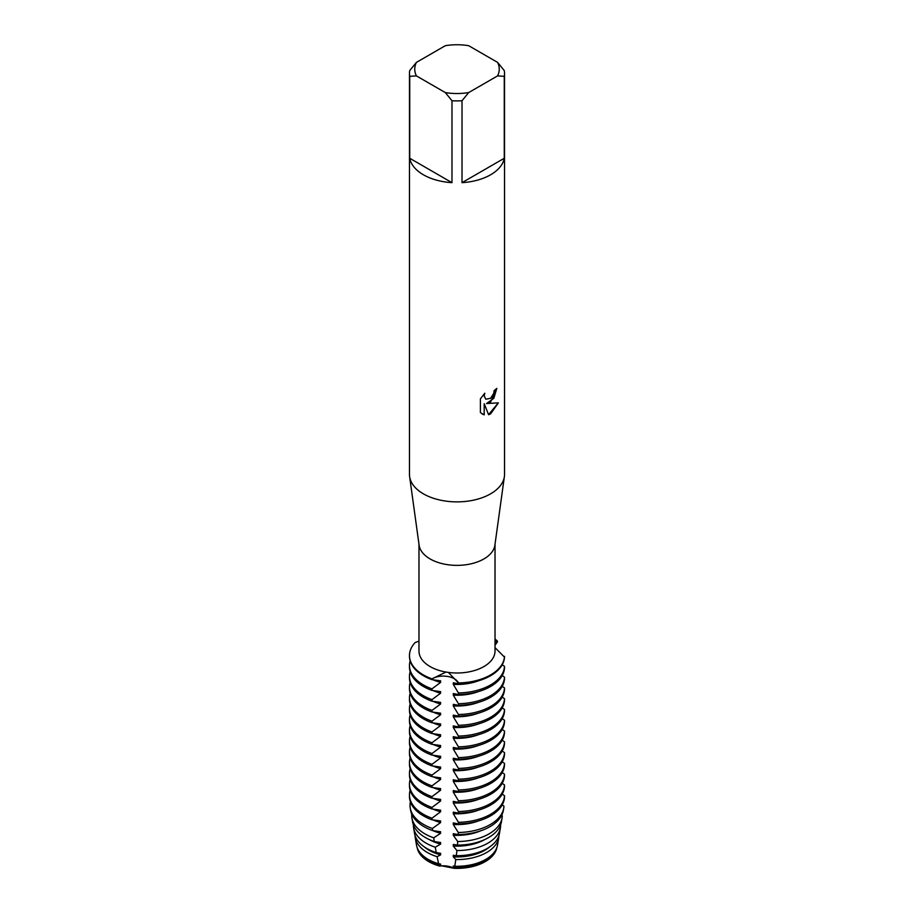 <?xml version="1.0" encoding="UTF-8"?>
<svg xmlns="http://www.w3.org/2000/svg" width="914" height="914" viewBox="0 0 914 914"><rect width="100%" height="100%" fill="white"/><g stroke="black" fill="none" stroke-linecap="round" stroke-linejoin="round"><path stroke-width="1.37" d="M497.604 62.403L504.265 70.561A47.528 27.443 180 0 1 504.528 73.451L504.528 474.435A47.528 27.443 180 0 1 504.379 476.617L494.897 545.167A38.022 21.947 180 0 1 483.883 558.945A38.022 21.947 180 0 1 443.861 564.018A38.022 21.947 180 0 1 419.103 545.167L409.621 476.617A47.528 27.443 180 0 1 409.472 474.435L409.472 73.451A47.528 27.443 180 0 1 409.735 70.561L416.396 62.403L445.324 45.7A42.25 24.392 180 0 1 468.676 45.7L497.604 62.403A42.25 24.392 180 0 1 497.604 75.885L504.265 76.342L504.265 158.271A47.528 27.443 180 0 1 490.601 174.78A47.528 27.443 180 0 1 462.016 182.663L462.016 100.734A47.528 27.443 180 0 1 451.984 100.734L451.984 182.663A47.528 27.443 180 0 1 409.735 158.271L409.735 76.342A47.528 27.443 180 0 1 409.472 73.451M445.998 672.064L448.328 672.418L458.451 682.952A15.641 9.037 0 0 0 447.312 676.406A15.641 9.037 0 0 0 431.991 678.862L445.998 672.064A38.022 21.947 180 0 1 418.978 651.042L418.978 544.298M495.022 544.298L495.022 651.042A38.022 21.947 180 0 1 483.883 666.569A38.022 21.947 180 0 1 448.328 672.418M504.379 476.617A47.528 27.443 180 0 1 490.601 493.834A47.528 27.443 180 0 1 440.571 500.187A47.528 27.443 180 0 1 409.621 476.617M498.37 402.868L490.601 413.882L488.602 414.739L484.214 403.691L484.214 414.865L480.398 412.614L480.398 398.835L484.797 393.214L484.203 395.956L485.837 399.212L490.601 398.298L493.72 393.374L494.177 390.518A47.528 27.443 0 0 0 496.839 388.381L490.601 402L486.534 403.554L498.37 402.88M431.991 785.869A47.528 27.443 180 0 1 423.399 781.938A47.528 27.443 180 0 1 409.472 762.539L409.472 764.104A47.528 27.443 0 0 0 423.399 783.504A47.528 27.443 0 0 0 431.991 787.434L431.991 785.869L440.605 779.414L440.605 777.848L431.991 776.66L431.991 775.083L440.605 768.64L440.605 767.063L431.991 765.886L431.991 764.31L440.605 757.855L440.605 756.289L431.991 755.101L431.991 753.536L440.605 747.081L440.605 745.504L431.991 744.327L431.991 742.751L440.605 736.296L440.605 734.73L431.991 733.542L431.991 731.977L440.605 725.522L440.605 723.945L431.991 722.768L431.991 721.192L440.605 714.737L440.605 713.171L431.991 711.983L431.991 710.418L440.605 703.963L440.605 702.386L431.991 701.209L431.991 699.633L440.605 693.178L440.605 691.612L431.991 690.424L431.991 688.859L440.605 682.404L440.605 680.827L431.991 679.65L431.991 678.862A15.641 9.037 180 0 1 447.312 676.406A15.641 9.037 180 0 1 458.451 682.952A47.528 27.443 180 0 0 490.601 674.932A47.528 27.443 180 0 0 504.505 656.366A47.528 27.443 180 0 1 490.601 674.932A47.528 27.443 180 0 1 458.451 682.952L458.451 683.741A47.528 27.443 0 0 0 490.601 675.72A47.528 27.443 0 0 0 504.505 657.143L495.022 647.649M439.588 866.061L440.605 865.627L454.052 868.3A15.641 9.037 0 0 0 439.588 866.061A40.045 23.124 180 0 1 428.689 861.594A40.045 23.124 180 0 1 417.161 847.609M440.605 865.649A39.428 22.759 180 0 1 429.123 861.045A39.428 22.759 0 0 0 440.605 865.627A39.428 22.759 180 0 1 429.123 861.022A39.428 22.759 180 0 1 419.366 851.722M419.412 851.791A39.428 22.759 0 0 0 429.123 861.022A39.428 22.759 180 0 1 419.412 851.791M494.634 851.722A39.428 22.759 180 0 1 453.275 867.615A39.428 22.759 0 0 0 484.877 861.022A39.428 22.759 0 0 0 494.588 851.791A39.428 22.759 180 0 1 484.877 861.022A39.428 22.759 180 0 1 453.275 867.592L440.605 865.627L440.605 864.073L438.629 863.741L437.063 856.669A41.953 24.221 180 0 1 427.341 852.488A41.953 24.221 180 0 1 415.253 837.704A41.953 24.221 180 0 1 415.047 835.579M496.759 388.45L493.857 398.276L486.534 403.554M485.837 399.212L484.123 395.911L484.637 393.374M482.158 414.019L484.146 414.819L484.214 403.691M488.579 414.67L498.267 402.903M495.022 641.148L497.41 641.091A15.641 9.037 0 0 0 495.022 642.793A15.641 9.037 180 0 1 497.41 641.091L497.41 641.879M418.978 641.148L415.139 642.542A47.528 27.443 180 0 0 431.991 678.862A47.528 27.443 180 0 1 409.472 655.532A47.528 27.443 180 0 1 415.139 642.542M495.022 639.069A47.528 27.443 180 0 1 497.41 641.091A47.528 27.443 180 0 0 495.022 639.069M496.839 847.609A40.045 23.124 180 0 1 454.052 868.3M409.735 76.342L416.396 75.885A42.25 24.392 180 0 1 416.396 62.403M416.396 75.885L445.324 92.577L451.984 100.734M462.016 100.734L468.676 92.577A42.25 24.392 180 0 1 445.324 92.577M468.676 92.577L497.604 75.885M504.528 73.451A47.528 27.443 180 0 1 504.265 76.342M451.984 182.663L409.735 158.271M504.265 158.271L462.016 182.663M497.422 641.879L495.022 645.261M431.991 688.859A47.528 27.443 180 0 1 423.399 684.929A47.528 27.443 180 0 1 409.472 665.518A47.528 27.443 180 0 1 410.146 660.913M440.605 682.404A39.428 22.759 180 0 1 432.905 679.719M504.505 666.352A47.528 27.443 180 0 1 490.601 684.929A47.528 27.443 180 0 1 458.451 692.949L458.451 694.514A47.528 27.443 0 0 0 490.601 686.494A47.528 27.443 0 0 0 504.505 667.928L504.505 666.352L502.186 664.809M409.472 665.518L409.472 667.094A47.528 27.443 0 0 0 423.399 686.494A47.528 27.443 0 0 0 431.991 690.424M409.472 655.532L409.472 656.309A47.528 27.443 0 0 0 423.399 675.72A47.528 27.443 0 0 0 431.991 679.65M440.605 693.178A39.428 22.759 180 0 1 432.905 690.493M431.991 699.633A47.528 27.443 180 0 1 423.399 695.703A47.528 27.443 180 0 1 409.472 676.303A47.528 27.443 180 0 1 410.146 671.699M504.505 677.137A47.528 27.443 180 0 1 490.601 695.703A47.528 27.443 180 0 1 458.451 703.723L458.451 705.3A47.528 27.443 0 0 0 490.601 697.279A47.528 27.443 0 0 0 504.505 678.702L504.505 677.137L502.186 675.595M409.472 676.303L409.472 677.868A47.528 27.443 0 0 0 423.399 697.279A47.528 27.443 0 0 0 431.991 701.209M440.605 703.963A39.428 22.759 180 0 1 432.905 701.278M431.991 710.418A47.528 27.443 180 0 1 423.399 706.476A47.528 27.443 180 0 1 409.472 687.077A47.528 27.443 180 0 1 410.146 682.472M504.505 687.911A47.528 27.443 180 0 1 490.601 706.476A47.528 27.443 180 0 1 458.451 714.508L458.451 716.073A47.528 27.443 0 0 0 490.601 708.053A47.528 27.443 0 0 0 504.505 689.487L504.505 687.911L502.186 686.368M409.472 687.077L409.472 688.653A47.528 27.443 0 0 0 423.399 708.053A47.528 27.443 0 0 0 431.991 711.983M440.605 714.737A39.428 22.759 180 0 1 432.905 712.052M431.991 721.192A47.528 27.443 180 0 1 423.399 717.261A47.528 27.443 180 0 1 409.472 697.862A47.528 27.443 180 0 1 410.146 693.258M504.505 698.696A47.528 27.443 180 0 1 490.601 717.261A47.528 27.443 180 0 1 458.451 725.282L458.451 726.859A47.528 27.443 0 0 0 490.601 718.827A47.528 27.443 0 0 0 504.505 700.261L504.505 698.696L502.186 697.154M409.472 697.862L409.472 699.427A47.528 27.443 0 0 0 423.399 718.827A47.528 27.443 0 0 0 431.991 722.768M440.605 725.522A39.428 22.759 180 0 1 432.905 722.837M431.991 731.977A47.528 27.443 180 0 1 423.399 728.035A47.528 27.443 180 0 1 409.472 708.636A47.528 27.443 180 0 1 410.146 704.031M504.505 709.47A47.528 27.443 180 0 1 490.601 728.035A47.528 27.443 180 0 1 458.451 736.067L458.451 737.632A47.528 27.443 0 0 0 490.601 729.612A47.528 27.443 0 0 0 504.505 711.046L504.505 709.47L502.186 707.927M409.472 708.636L409.472 710.212A47.528 27.443 0 0 0 423.399 729.612A47.528 27.443 0 0 0 431.991 733.542M440.605 736.296A39.428 22.759 180 0 1 432.905 733.611M431.991 742.751A47.528 27.443 180 0 1 423.399 738.82A47.528 27.443 180 0 1 409.472 719.421A47.528 27.443 180 0 1 410.146 714.817M504.505 720.255A47.528 27.443 180 0 1 490.601 738.82A47.528 27.443 180 0 1 458.451 746.841L458.451 748.417A47.528 27.443 0 0 0 490.601 740.386A47.528 27.443 0 0 0 504.505 721.82L504.505 720.255L502.186 718.712M409.472 719.421L409.472 720.986A47.528 27.443 0 0 0 423.399 740.386A47.528 27.443 0 0 0 431.991 744.327M440.605 747.081A39.428 22.759 180 0 1 432.905 744.396M431.991 753.536A47.528 27.443 180 0 1 423.399 749.594A47.528 27.443 180 0 1 409.472 730.195A47.528 27.443 180 0 1 410.146 725.59M504.505 731.029A47.528 27.443 180 0 1 490.601 749.594A47.528 27.443 180 0 1 458.451 757.626L458.451 759.191A47.528 27.443 0 0 0 490.601 751.171A47.528 27.443 0 0 0 504.505 732.605L504.505 731.029L502.186 729.486M409.472 730.195L409.472 731.771A47.528 27.443 0 0 0 423.399 751.171A47.528 27.443 0 0 0 431.991 755.101M440.605 757.855A39.428 22.759 180 0 1 432.905 755.17M431.991 764.31A47.528 27.443 180 0 1 423.399 760.379A47.528 27.443 180 0 1 409.472 740.98A47.528 27.443 180 0 1 410.146 736.376M504.505 741.814A47.528 27.443 180 0 1 490.601 760.379A47.528 27.443 180 0 1 458.451 768.4L458.451 769.976A47.528 27.443 0 0 0 490.601 761.945A47.528 27.443 0 0 0 504.505 743.379L504.505 741.814L502.186 740.271M409.472 740.98L409.472 742.545A47.528 27.443 0 0 0 423.399 761.945A47.528 27.443 0 0 0 431.991 765.875M440.605 768.64A39.428 22.759 180 0 1 432.905 765.955M431.991 775.083A47.528 27.443 180 0 1 423.399 771.153A47.528 27.443 180 0 1 409.472 751.754A47.528 27.443 180 0 1 410.146 747.149M504.505 752.588A47.528 27.443 180 0 1 490.601 771.153A47.528 27.443 180 0 1 458.451 779.185L458.451 780.75A47.528 27.443 0 0 0 490.601 772.73A47.528 27.443 0 0 0 504.505 754.164L504.505 752.588L502.186 751.045M409.472 751.754L409.472 753.33A47.528 27.443 0 0 0 423.399 772.73A47.528 27.443 0 0 0 431.991 776.66M440.605 779.414A39.428 22.759 180 0 1 432.905 776.729M504.505 763.373A47.528 27.443 180 0 1 490.601 781.938A47.528 27.443 180 0 1 458.451 789.959L458.451 791.535A47.528 27.443 0 0 0 490.601 783.504A47.528 27.443 0 0 0 504.505 764.938L504.505 763.373L502.186 761.83M432.905 830.632A39.428 22.759 180 0 0 440.605 833.305L440.605 831.74L432.676 830.609L432.391 828.495L440.605 822.531L440.605 820.955L431.991 819.778L431.991 818.201L440.605 811.758L440.605 810.181L431.991 808.993L431.991 807.428L440.605 800.972L440.605 799.407L431.991 798.219L431.991 796.642L440.605 790.199L440.605 788.622L431.991 787.445M440.605 790.199A39.428 22.759 180 0 1 432.905 787.514M431.991 796.642A47.528 27.443 180 0 1 423.399 792.712A47.528 27.443 180 0 1 409.472 773.313A47.528 27.443 180 0 1 410.146 768.708M504.505 774.147A47.528 27.443 180 0 1 490.601 792.712A47.528 27.443 180 0 1 458.451 800.744L458.451 802.309A47.528 27.443 0 0 0 490.601 794.289A47.528 27.443 0 0 0 504.505 775.723L504.505 774.147L502.186 772.604M409.472 773.313L409.472 774.889A47.528 27.443 0 0 0 423.399 794.289A47.528 27.443 0 0 0 431.991 798.219M440.605 800.972A39.428 22.759 180 0 1 432.905 798.288M431.991 807.428A47.528 27.443 180 0 1 423.399 803.497A47.528 27.443 180 0 1 409.472 784.098A47.528 27.443 180 0 1 410.146 779.493M504.505 784.932A47.528 27.443 180 0 1 490.601 803.497A47.528 27.443 180 0 1 458.451 811.518L458.451 813.094A47.528 27.443 0 0 0 490.601 805.063A47.528 27.443 0 0 0 504.505 786.497L504.505 784.932L502.186 783.378M409.472 784.098L409.472 785.663A47.528 27.443 0 0 0 423.399 805.063A47.528 27.443 0 0 0 431.991 808.993M440.605 811.746A39.428 22.759 180 0 1 432.905 809.073M431.991 818.201A47.528 27.443 180 0 1 423.399 814.271A47.528 27.443 180 0 1 409.472 794.872A47.528 27.443 180 0 1 410.146 790.267M504.505 795.706A47.528 27.443 180 0 1 490.601 814.271A47.528 27.443 180 0 1 458.451 822.303L458.451 823.868A47.528 27.443 0 0 0 490.601 815.848A47.528 27.443 0 0 0 504.505 797.282L504.505 795.706L502.186 794.163M409.472 794.872L409.472 796.437A47.528 27.443 0 0 0 423.399 815.848A47.528 27.443 0 0 0 431.991 819.778M440.605 822.531A39.428 22.759 180 0 1 432.905 819.847M432.391 828.495A46.98 27.123 180 0 1 423.776 824.565A46.98 27.123 180 0 1 410.237 808.022A46.98 27.123 180 0 1 410.42 801.886M490.224 824.565A46.98 27.123 180 0 1 458.302 832.505L458.188 834.551A46.603 26.906 0 0 0 489.95 826.679A46.603 26.906 0 0 0 503.374 810.261L503.763 808.022A46.98 27.123 180 0 1 490.224 824.565M410.237 808.022L410.626 810.261A46.603 26.906 0 0 0 424.05 826.679A46.603 26.906 0 0 0 432.676 830.609M437.063 856.669L440.605 854.876L440.605 853.299L436.252 852.591L435.258 847.209L440.605 844.09L440.605 842.514L434.31 841.554L433.727 837.818A45.3 26.152 180 0 1 424.964 833.876A45.3 26.152 180 0 1 411.917 817.916A45.3 26.152 180 0 1 411.757 814.088M433.727 837.818L440.605 833.317M489.036 833.876A45.3 26.152 180 0 1 457.72 841.531L457.434 845.13A44.637 25.763 0 0 0 488.556 837.59A44.637 25.763 0 0 0 501.42 821.857L502.083 817.916A45.3 26.152 180 0 1 489.036 833.876M411.917 817.916L412.58 821.857A44.637 25.763 0 0 0 425.444 837.59A44.637 25.763 0 0 0 434.31 841.554M440.605 844.09A39.428 22.759 180 0 1 429.146 839.498M435.258 847.209A43.621 25.192 180 0 1 426.153 843.176A43.621 25.192 180 0 1 413.585 827.81A43.621 25.192 180 0 1 413.379 824.839M487.848 843.176A43.621 25.192 180 0 1 456.909 850.557L456.326 855.698A42.672 24.632 0 0 0 487.173 848.489A42.672 24.632 0 0 0 499.467 833.454L500.415 827.81A43.621 25.192 180 0 1 487.848 843.176M413.585 827.81L414.533 833.454A42.672 24.632 0 0 0 426.827 848.489A42.672 24.632 0 0 0 436.252 852.591M440.605 854.864A39.428 22.759 180 0 1 429.123 850.26A39.428 22.759 180 0 1 424.359 846.935M486.659 852.488A41.953 24.221 180 0 1 455.812 859.571L454.749 866.244A40.707 23.501 0 0 0 485.78 859.389A40.707 23.501 0 0 0 497.513 845.05L498.747 837.704A41.953 24.221 180 0 1 486.659 852.488M415.253 837.704L416.487 845.05A40.707 23.501 0 0 0 428.22 859.389A40.707 23.501 0 0 0 438.629 863.741M500.415 827.81A43.621 25.192 180 0 0 500.621 825.319L500.472 825.193M502.083 817.916A45.3 26.152 180 0 0 502.3 815.802L501.66 815.334M503.763 808.022A46.98 27.123 180 0 0 503.957 806.148L502.186 804.937M458.451 683.741L453.275 682.792L453.275 684.358L458.451 692.949M458.451 694.514L453.275 693.566L453.275 695.143L458.451 703.723M458.451 705.3L453.275 704.351L453.275 705.916A39.428 22.759 180 0 0 478.479 702.352M453.275 705.928L458.451 714.508M458.451 716.073L453.275 715.125L453.275 716.702L458.451 725.282M458.451 726.859L453.275 725.91L453.275 727.475L458.451 736.067M458.451 737.632L453.275 736.684L453.275 738.261L458.451 746.841M458.451 748.417L453.275 747.469L453.275 749.034L458.451 757.626M458.451 759.191L453.275 758.243L453.275 759.82L458.451 768.4M458.451 769.976L453.275 769.028L453.275 770.593L458.451 779.185M458.451 780.75L453.275 779.802L453.275 781.379L458.451 789.959M458.451 791.535L453.275 790.587L453.275 792.152L458.451 800.744M458.451 802.309L453.275 801.361L453.275 802.938L458.451 811.518M458.451 813.094L453.275 812.146L453.275 813.711L458.451 822.303M458.451 823.868L453.275 822.92L453.275 824.497L458.302 832.505M458.188 834.551L453.275 833.705L453.275 835.27L457.72 841.531M457.423 845.13L453.275 844.479L453.275 846.056L456.909 850.557M456.326 855.698L453.275 855.264L453.275 856.829L455.812 859.571M454.749 866.244L453.275 866.038L453.275 867.592M498.953 835.579A41.953 24.221 180 0 1 498.747 837.704M489.641 846.935A39.428 22.759 180 0 1 453.275 856.829M484.854 839.498A39.428 22.759 180 0 1 453.275 846.056M480.467 830.895A39.428 22.759 180 0 1 453.275 835.27M478.479 820.921A39.428 22.759 180 0 1 453.275 824.497M478.479 810.135A39.428 22.759 180 0 1 453.275 813.711M478.479 799.362A39.428 22.759 180 0 1 453.275 802.938M478.479 788.576A39.428 22.759 180 0 1 453.275 792.152M409.472 762.539A47.528 27.443 180 0 1 410.146 757.935M478.479 777.803A39.428 22.759 180 0 1 453.275 781.379M478.479 767.017A39.428 22.759 180 0 1 453.275 770.593M478.479 756.244A39.428 22.759 180 0 1 453.275 759.82M478.479 745.458A39.428 22.759 180 0 1 453.275 749.034M478.479 734.685A39.428 22.759 180 0 1 453.275 738.261M478.479 723.911A39.428 22.759 180 0 1 453.275 727.475M478.479 713.126A39.428 22.759 180 0 1 453.275 716.702M478.479 691.567A39.428 22.759 180 0 1 453.275 695.143M478.479 680.793A39.428 22.759 180 0 1 453.275 684.358"/></g></svg>
